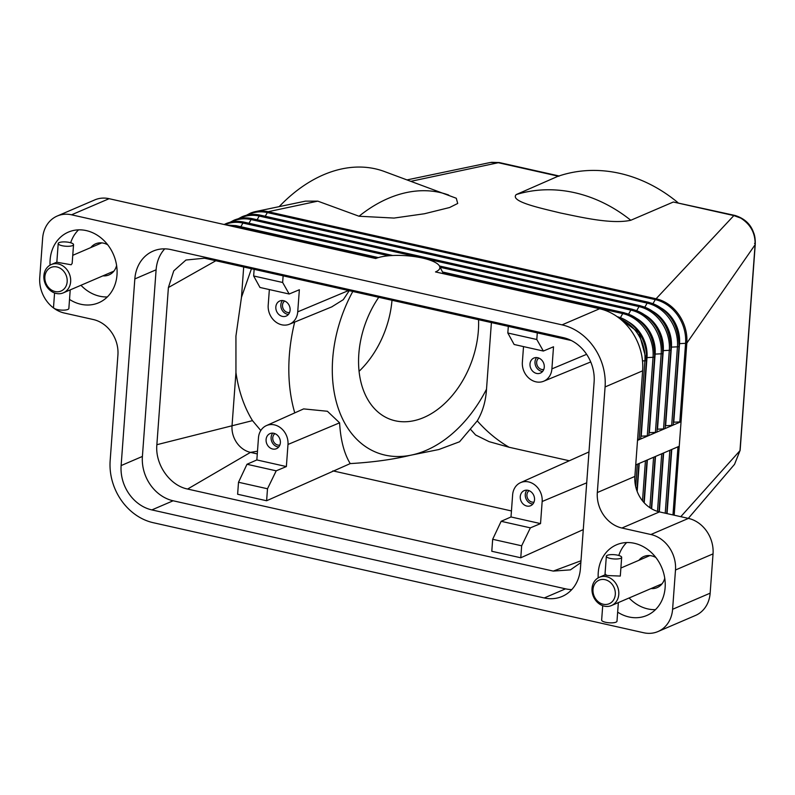 <?xml version="1.0" encoding="UTF-8"?>
<svg xmlns="http://www.w3.org/2000/svg" width="795" height="795" viewBox="0 0 795 795"><rect width="100%" height="100%" fill="white"/><g stroke="black" fill="none" stroke-linecap="round" stroke-linejoin="round"><path stroke-width="1.19" d="M635.712 464.936L679.248 446.253L681.057 421.688L672.918 425.186A2.564 0.716 -175.8 0 1 671.676 425.414L665.634 425.703A2.564 0.716 4.2 0 0 665.306 425.732M673.216 424.749A2.564 0.716 -175.8 0 1 673.246 424.868A2.564 0.716 -175.8 0 1 672.918 425.186L637.52 440.38M665.077 428.237A2.564 0.716 -175.8 0 1 665.107 428.366A2.564 0.716 -175.8 0 1 664.779 428.674A2.564 0.716 -175.8 0 1 663.537 428.903L657.495 429.201A2.564 0.716 4.2 0 0 657.167 429.221M562.045 324.867L71.55 214.809A30.757 26.056 66.8 0 0 57.26 216.011A30.757 26.056 66.8 0 0 52.003 219.191A30.757 26.056 66.8 0 0 42.632 238.271L39.75 277.564A30.757 26.056 66.8 0 0 46.06 300.162A30.757 26.056 66.8 0 0 64.335 313.041L93.323 319.54A30.757 26.056 -113.2 0 1 111.608 332.419A30.757 26.056 -113.2 0 1 117.918 355.017L110.157 460.613A53.822 45.593 66.8 0 0 121.198 500.154A53.822 45.593 66.8 0 0 153.196 522.693L643.682 632.75A30.757 26.056 66.8 0 0 657.982 631.548L695.536 615.429A30.757 26.056 -113.2 0 0 700.783 612.249A30.757 26.056 -113.2 0 0 710.154 593.169L713.035 553.877A30.757 26.056 -113.2 0 0 706.735 531.279A30.757 26.056 -113.2 0 0 688.45 518.4L659.462 511.901A30.757 26.056 66.8 0 1 641.177 499.022A30.757 26.056 66.8 0 1 634.877 476.424L642.628 370.828A53.822 45.593 -113.2 0 0 631.588 331.286A53.822 45.593 -113.2 0 0 599.599 308.748L562.045 324.867A53.822 45.593 66.8 0 1 594.044 347.405A53.822 45.593 66.8 0 1 605.084 386.946L642.628 370.828M710.154 593.169L672.6 609.288A30.757 26.056 66.8 0 1 663.239 628.368A30.757 26.056 66.8 0 1 657.982 631.548M448.748 195.073A148.665 102.297 110.1 0 0 359.032 216.24L394.022 218.069L424.421 213.756L449.553 207.535L457.711 203.46L456.29 198.253L384.124 171.412A148.665 102.297 110.1 0 0 279.194 206.62M359.032 216.24L317.801 201.145L305.429 201.145L255.543 211.569A38.448 32.565 -113.2 0 0 250.276 213.229L246.351 215.296M674.19 515.2L679.248 446.253M640.671 438.721A2.564 0.716 -175.8 0 1 640.7 438.84A2.564 0.716 -175.8 0 1 640.372 439.158A2.564 0.716 -175.8 0 1 639.13 439.377L637.59 439.456M71.55 214.809L109.104 198.69L375.747 258.524A34.344 9.54 -175.8 0 1 411.83 256.248A34.344 9.54 -175.8 0 1 439.516 266.116A34.344 9.54 -175.8 0 1 435.501 271.93L599.599 308.748M648.809 435.223A2.564 0.716 -175.8 0 1 648.839 435.352A2.564 0.716 -175.8 0 1 648.511 435.66A2.564 0.716 -175.8 0 1 647.269 435.889L641.227 436.187A2.564 0.716 4.2 0 0 640.899 436.207M656.948 431.735A2.564 0.716 -175.8 0 1 656.978 431.854A2.564 0.716 -175.8 0 1 656.65 432.172A2.564 0.716 -175.8 0 1 655.408 432.391L649.366 432.689A2.564 0.716 4.2 0 0 649.028 432.719M754.564 243.419A7.692 2.137 -175.8 0 1 755.25 244.393A7.692 2.137 -175.8 0 1 755.091 244.771L686.82 343.112L681.057 421.688A2.564 0.716 -175.8 0 1 679.814 421.916L673.772 422.215A2.564 0.716 4.2 0 0 673.435 422.234M661.162 308.033A33.867 28.69 66.8 0 1 679.536 343.629L685.578 343.331A2.564 0.716 -175.8 0 0 686.82 343.112A38.448 32.565 -113.2 0 0 656.084 298.771A2.564 1.163 102.6 0 0 655.279 299.616A37.902 32.108 66.8 0 1 685.578 343.331L679.814 421.916M317.801 201.145L268.154 211.718A38.448 32.565 -113.2 0 0 255.543 211.569L255.543 211.569M735.156 215.495A7.692 3.488 102.6 0 0 734.997 215.445A7.692 3.488 102.6 0 0 733.855 215.584L656.084 298.771L268.154 211.718A2.564 1.163 102.6 0 0 267.339 212.573L655.279 299.616L653.003 303.63M673.345 202.01L733.855 215.584L740.731 218.088C750.679 224.419 755.469 233.313 755.091 244.771L739.976 450.656A7.692 2.137 -175.8 0 0 740.135 450.278A7.692 2.137 -175.8 0 1 740.135 450.278L755.25 244.393A7.692 2.137 -175.8 0 1 755.25 244.403C755.409 239.375 754.823 235.38 753.501 232.408C750.559 224.041 744.378 218.386 734.987 215.455L673.345 202.01L630.783 220.275C611.425 224.498 580.817 217.144 560.505 213C541.475 208.31 509.376 201.602 516.233 194.566L557.822 176.351M407.219 179.869L490.366 162.488L498.266 162.717L411.085 181.28M558.786 176.301L498.266 162.717A7.692 3.488 -77.4 0 1 499.409 162.587L559.263 176.013M559.004 175.953A148.665 125.938 66.8 0 1 677.946 202.645M740.125 450.328L734.54 464.33L739.976 450.656L680.788 516.68M359.072 371.305A82.024 56.445 110.1 0 0 391.995 300.262M478.56 319.689A82.024 56.445 -69.9 0 1 478.352 330.8A82.024 56.445 -69.9 0 1 390.395 419.363A82.024 56.445 -69.9 0 1 358.833 353.894A82.024 56.445 -69.9 0 1 378.758 297.29M491.399 322.571L486.51 389.192C485.785 401.177 482.704 411.74 477.258 420.873L459.56 441.772L438.82 449.533L410.3 455.306C392.998 459.5 372.974 462.263 350.227 463.594L266.613 500.751L237.626 494.242L238.51 482.257L267.498 488.766L276.203 470.829L246.987 464.27L238.51 482.257M349.243 290.672L343.291 299.675L331.753 306.88M260.8 430.522L252.492 420.635C244.115 406.951 238.599 390.911 235.946 372.527L235.936 336.056L241.471 297.3L251.458 268.73M246.987 464.27L256.845 459.937L258.464 437.836A16.973 14.38 66.8 0 1 266.345 425.633A16.973 14.38 66.8 0 1 281.4 428.505A16.973 14.38 66.8 0 1 287.989 444.465L286.369 466.566L276.203 470.829M583.272 529.599L520.775 557.782L491.797 551.273L492.671 539.288L521.659 545.797L530.364 527.86L501.148 521.301L492.671 539.288M511.453 510.946L332.866 470.869M257.282 453.915L250.475 452.385L257.481 451.202M580.847 562.612L570.422 569.866L553.24 571.088L187.6 489.044L250.475 452.385A23.065 19.537 66.8 0 1 249.729 452.196A23.065 19.537 66.8 0 1 232.031 425.782L252.492 420.635M553.24 571.088L580.986 560.773M501.148 521.301L511.006 516.969L512.626 494.868A16.973 14.38 66.8 0 1 520.516 482.664A16.973 14.38 66.8 0 1 535.562 485.536A16.973 14.38 66.8 0 1 542.16 501.496L540.53 523.597L530.364 527.86M511.006 516.969L540.53 523.597M520.258 496.577A8.198 6.946 66.8 0 1 524.153 490.644A8.198 6.946 66.8 0 1 531.388 492.105A8.198 6.946 66.8 0 1 534.528 499.787A8.198 6.946 66.8 0 1 530.633 505.719A8.198 6.946 66.8 0 1 523.408 504.259A8.198 6.946 66.8 0 1 520.258 496.577M532.869 504.04A8.198 6.946 66.8 0 1 525.266 494.43A8.198 6.946 66.8 0 1 526.916 490.177M534.011 502.102A6.31 5.336 66.8 0 1 526.916 494.798A6.31 5.336 66.8 0 1 529.112 490.684M521.659 545.797L520.775 557.782M569.309 460.762L509.108 447.257L489.104 441.652L475.599 434.984L470.71 429.529M286.369 466.566L256.845 459.937M280.367 442.755A8.198 6.946 66.8 0 1 276.461 448.688A8.198 6.946 66.8 0 1 269.237 447.227A8.198 6.946 66.8 0 1 266.096 439.546A8.198 6.946 66.8 0 1 269.992 433.613A8.198 6.946 66.8 0 1 277.216 435.074A8.198 6.946 66.8 0 1 280.367 442.755M272.755 433.146A8.198 6.946 -113.2 0 0 271.105 437.399A8.198 6.946 -113.2 0 0 278.707 447.009M274.951 433.653A6.31 5.336 -113.2 0 0 272.755 437.767A6.31 5.336 -113.2 0 0 279.85 445.071M266.345 425.633L303.64 408.898L327.401 411.263L339.594 422.821C340.618 440.102 344.156 453.687 350.227 463.594M266.613 500.751L267.498 488.766M536.804 339.505L507.826 333.006L514.136 344.493L543.353 351.042L536.804 339.505L537.291 332.866M543.353 351.042L553.519 346.779L551.899 368.88A16.973 14.38 66.8 0 1 543.641 381.242A16.973 14.38 66.8 0 1 528.794 378.062A16.973 14.38 66.8 0 1 522.365 362.262L523.517 346.6M529.997 363.971A8.198 6.946 66.8 0 1 533.892 358.038A8.198 6.946 66.8 0 1 541.117 359.499A8.198 6.946 66.8 0 1 544.267 367.171A8.198 6.946 66.8 0 1 540.371 373.113A8.198 6.946 66.8 0 1 533.147 371.643A8.198 6.946 66.8 0 1 529.997 363.971M536.655 357.561A8.198 6.946 -113.2 0 0 535.005 361.824A8.198 6.946 -113.2 0 0 542.607 371.434M538.851 358.078A6.31 5.336 -113.2 0 0 536.655 362.192A6.31 5.336 -113.2 0 0 543.75 369.486M508.313 326.357L507.826 333.006M289.181 294.011L282.642 282.473L253.655 275.974L259.965 287.462L289.181 294.011L299.357 289.748L297.728 311.849A16.973 14.38 66.8 0 1 289.479 324.211A16.973 14.38 66.8 0 1 274.623 321.031A16.973 14.38 66.8 0 1 268.203 305.23L269.356 289.569M283.129 275.835L282.642 282.473M290.105 310.139A8.198 6.946 66.8 0 1 286.2 316.072A8.198 6.946 66.8 0 1 278.975 314.611A8.198 6.946 66.8 0 1 275.835 306.94A8.198 6.946 66.8 0 1 279.731 301.007A8.198 6.946 66.8 0 1 286.955 302.468A8.198 6.946 66.8 0 1 290.105 310.139M288.446 314.403A8.198 6.946 66.8 0 1 280.844 304.793A8.198 6.946 66.8 0 1 282.493 300.53M289.589 312.455A6.31 5.336 66.8 0 1 282.493 305.161A6.31 5.336 66.8 0 1 284.68 301.037M253.655 275.974L254.142 269.326M187.6 489.044C169.693 485.526 154.955 464.29 156.863 444.703L168.401 287.532L173.767 270.847L185.951 260.035L204.554 258.206L571.307 340.518M241.471 297.3L243.697 266.981M168.401 287.532L215.843 260.74M156.863 444.703L232.031 425.782L235.946 372.527M477.258 420.873A123.493 104.622 -113.2 0 0 509.108 447.257M688.45 518.4L650.896 534.518A30.757 26.056 66.8 0 1 669.181 547.397A30.757 26.056 66.8 0 1 675.492 569.995L713.035 553.877M634.877 476.424L597.323 492.542A30.757 26.056 -113.2 0 0 603.634 515.14A30.757 26.056 -113.2 0 0 621.919 528.019L659.462 511.901M651.045 588.558A16.914 14.33 -113.2 0 0 657.137 587.614A16.914 14.33 -113.2 0 0 664.739 578.164M164.734 248.845A38.448 32.565 -113.2 0 0 156.108 269.793L142.404 456.439A38.448 32.565 -113.2 0 0 173.141 500.78L565.533 588.827A38.448 32.565 -113.2 0 0 571.784 589.582M170.985 249.6L563.377 337.646A38.448 32.565 66.8 0 1 594.113 381.988L580.41 568.624A38.448 32.565 66.8 0 1 562.135 596.449A38.448 32.565 66.8 0 1 544.257 597.959L151.865 509.913A38.448 32.565 66.8 0 1 121.128 465.572L134.832 278.936A38.448 32.565 66.8 0 1 153.107 251.111A38.448 32.565 66.8 0 1 170.985 249.6M109.104 198.69A30.757 26.056 -113.2 0 0 94.804 199.893L57.26 216.011M102.913 275.855A16.914 14.33 -113.2 0 0 109.004 274.911A16.914 14.33 -113.2 0 0 116.607 265.451M650.896 534.518L621.919 528.019M672.6 609.288L675.492 569.995M629.093 597.979A38.448 32.565 -113.2 0 0 655.478 609.646M626.669 542.558A38.448 32.565 -113.2 0 0 618.798 555.457M655.885 557.524A16.914 14.33 -113.2 0 0 643.791 556.53A16.914 14.33 -113.2 0 0 638.912 560.296M598.198 577.856A38.448 32.565 66.8 0 1 598.247 572.629A38.448 32.565 66.8 0 1 616.523 544.804A38.448 32.565 66.8 0 1 650.389 551.66A38.448 32.565 66.8 0 1 665.127 587.634A38.448 32.565 66.8 0 1 646.852 615.459A38.448 32.565 66.8 0 1 617.655 612.15M80.961 285.276A38.448 32.565 -113.2 0 0 107.345 296.942M78.536 229.844A38.448 32.565 -113.2 0 0 70.666 242.753M107.752 244.82A16.914 14.33 -113.2 0 0 95.658 243.817A16.914 14.33 -113.2 0 0 90.779 247.593M50.065 265.152A38.448 32.565 66.8 0 1 50.115 259.925A38.448 32.565 66.8 0 1 68.39 232.1A38.448 32.565 66.8 0 1 102.257 238.957A38.448 32.565 66.8 0 1 116.994 274.931A38.448 32.565 66.8 0 1 98.719 302.756A38.448 32.565 66.8 0 1 69.523 299.437M597.323 492.542L605.084 386.946M70.646 281.708A15.383 13.028 66.8 0 1 63.342 292.838A15.383 13.028 66.8 0 1 49.787 290.096A15.383 13.028 66.8 0 1 43.894 275.706A15.383 13.028 66.8 0 1 51.208 264.576A15.383 13.028 66.8 0 1 64.753 267.319A15.383 13.028 66.8 0 1 70.646 281.708M73.538 244.661L72.166 263.364L71.152 264.765L56.833 262.231L58.204 243.538A7.692 2.137 -175.8 0 1 69.632 242.485A7.692 2.137 -175.8 0 1 73.538 244.661A7.692 2.137 -175.8 0 1 62.119 245.715A7.692 2.137 -175.8 0 1 58.204 243.538M44.868 276.749A12.819 10.852 66.8 0 1 56.922 266.971A12.819 10.852 66.8 0 1 67.168 281.748A12.819 10.852 66.8 0 1 55.113 291.526A12.819 10.852 66.8 0 1 44.868 276.749M54.577 292.967L53.513 307.387A7.692 2.137 4.2 0 0 57.429 309.563A7.692 2.137 4.2 0 0 68.857 308.51L70.218 289.887M592.027 588.419A15.383 13.028 66.8 0 1 599.341 577.289A15.383 13.028 66.8 0 1 612.885 580.032A15.383 13.028 66.8 0 1 618.778 594.422A15.383 13.028 66.8 0 1 611.474 605.552A15.383 13.028 66.8 0 1 597.919 602.809A15.383 13.028 66.8 0 1 592.027 588.419M621.67 557.365A7.692 2.137 -175.8 0 1 610.252 558.418A7.692 2.137 -175.8 0 1 606.337 556.242A7.692 2.137 -175.8 0 1 617.765 555.198A7.692 2.137 -175.8 0 1 621.67 557.365L620.299 576.067L608.99 575.61C605.094 575.222 604.071 574.845 605.909 574.467M615.3 594.451A12.819 10.852 66.8 0 1 603.246 604.23A12.819 10.852 66.8 0 1 593 589.453A12.819 10.852 66.8 0 1 605.055 579.674A12.819 10.852 66.8 0 1 615.3 594.451M602.709 605.681L601.646 620.09A7.692 2.137 4.2 0 0 605.561 622.266A7.692 2.137 4.2 0 0 616.99 621.223L618.351 602.59M238.212 218.784L242.147 216.717C247.931 214.282 254.012 213.766 260.392 215.167A2.564 1.163 102.6 0 0 260.015 215.216A2.564 1.163 102.6 0 0 259.21 216.061L647.14 303.114L644.864 307.118M260.392 215.167L648.332 302.219A2.564 1.163 102.6 0 0 647.955 302.259A2.564 1.163 102.6 0 0 647.14 303.114A37.902 32.108 66.8 0 1 677.449 346.829L671.407 347.117L665.634 425.703M649.346 302.607A37.902 32.108 66.8 0 1 678.99 346.163A2.564 0.716 -175.8 0 1 679.019 346.292A2.564 0.716 -175.8 0 1 678.692 346.6A2.564 0.716 -175.8 0 1 677.449 346.829L671.676 425.414M239.692 218.446A37.902 32.108 66.8 0 1 259.21 216.061L257.113 219.748M653.033 311.531A33.867 28.69 66.8 0 1 671.407 347.117A2.564 0.716 4.2 0 0 670.99 347.157M635.672 486.54L637.312 464.26M637.173 491.439L639.23 463.435M642.499 500.81L645.441 460.762M644.218 502.808L647.359 459.937M649.873 507.687L653.579 457.274M651.652 508.81L655.497 456.449M657.485 511.374L661.708 453.776M659.303 511.861L663.636 452.951M665.226 513.192L669.847 450.288M667.055 513.6L671.765 449.463M672.977 514.931L677.986 446.79M617.198 316.678A37.902 32.108 66.8 0 1 646.444 360.135A2.564 0.716 -175.8 0 1 646.474 360.254A2.564 0.716 -175.8 0 1 646.146 360.572A2.564 0.716 -175.8 0 1 644.904 360.801L639.13 439.377M620.03 318.815A37.902 32.108 66.8 0 1 644.904 360.801L642.499 360.91M624.94 313.081A37.902 32.108 66.8 0 1 654.583 356.647A2.564 0.716 -175.8 0 1 654.613 356.766A2.564 0.716 -175.8 0 1 654.285 357.074A2.564 0.716 -175.8 0 1 653.043 357.303L647.269 435.889M443.203 273.301L622.733 313.588A37.902 32.108 66.8 0 1 653.043 357.303L647.001 357.601L641.227 436.187M628.626 322.005A33.867 28.69 66.8 0 1 647.001 357.601A2.564 0.716 4.2 0 0 646.583 357.631M624.274 312.932A2.564 1.163 102.6 0 0 623.926 312.693A2.564 1.163 102.6 0 0 623.548 312.743A2.564 1.163 102.6 0 0 622.733 313.588L620.458 317.603M226.376 225.005L235.986 225.641A2.564 1.163 102.6 0 0 235.608 225.691A2.564 1.163 102.6 0 0 234.803 226.535L376.313 258.296M230.222 225.869A37.902 32.108 66.8 0 1 234.803 226.535L234.624 226.853M633.068 309.593A37.902 32.108 66.8 0 1 662.712 353.149A2.564 0.716 -175.8 0 1 662.742 353.278A2.564 0.716 -175.8 0 1 662.414 353.586A2.564 0.716 -175.8 0 1 661.172 353.815L655.408 432.391M440.122 267.289L630.872 310.1A37.902 32.108 66.8 0 1 661.172 353.815L655.13 354.103L649.366 432.689M636.765 318.517A33.867 28.69 66.8 0 1 655.13 354.103A2.564 0.716 4.2 0 0 654.712 354.143M632.413 309.434A2.564 1.163 102.6 0 0 632.065 309.195A2.564 1.163 102.6 0 0 631.677 309.245A2.564 1.163 102.6 0 0 630.872 310.1L628.597 314.104M224.16 224.508L225.869 223.703C231.653 221.268 237.745 220.752 244.125 222.153A2.564 1.163 102.6 0 0 243.747 222.193A2.564 1.163 102.6 0 0 242.932 223.047L388.735 255.761M224.965 224.687A37.902 32.108 66.8 0 1 242.932 223.047L240.845 226.734M641.207 306.095A37.902 32.108 66.8 0 1 670.851 349.661A2.564 0.716 -175.8 0 1 670.881 349.78A2.564 0.716 -175.8 0 1 670.553 350.098A2.564 0.716 -175.8 0 1 669.311 350.317L663.537 428.903M230.073 222.282L234.008 220.215C239.792 217.78 245.874 217.264 252.263 218.655A2.564 1.163 102.6 0 0 251.876 218.705A2.564 1.163 102.6 0 0 251.071 219.559L639.011 306.602A37.902 32.108 66.8 0 1 669.311 350.317L663.269 350.615L657.495 429.201M644.894 315.019A33.867 28.69 66.8 0 1 663.269 350.615A2.564 0.716 4.2 0 0 662.851 350.645M640.551 305.946A2.564 1.163 102.6 0 0 640.194 305.707A2.564 1.163 102.6 0 0 639.816 305.757A2.564 1.163 102.6 0 0 639.011 306.602L636.735 310.616M231.554 221.944A37.902 32.108 66.8 0 1 251.071 219.559L248.984 223.246M679.119 343.659A2.564 0.716 4.2 0 1 679.536 343.629L673.772 422.215M247.831 214.958A37.902 32.108 66.8 0 1 267.339 212.573L265.252 216.26M352.801 291.467A117.908 81.14 110.1 0 0 332.688 358.942A117.908 81.14 110.1 0 0 410.3 455.306A117.908 81.14 110.1 0 0 486.51 389.192M294.677 322.084A148.665 102.297 110.1 0 0 289.32 355.594A148.665 102.297 110.1 0 0 294.766 412.873M542.16 501.496L586.71 482.813M287.989 444.465L339.594 422.821M551.899 368.88L586.621 354.322M297.728 311.849L348.598 290.523M630.783 220.275A148.665 125.938 -113.2 0 0 516.233 194.566M134.832 278.936L156.108 269.793M121.128 465.572L142.404 456.439M151.865 509.913L173.141 500.78M544.257 597.959L565.533 588.827M673.246 424.868L679.019 346.292C678.721 323.635 668.496 308.947 648.332 302.219M636.894 490.704L638.882 463.574M643.91 502.47L647.021 460.086M651.334 508.621L655.159 456.588M658.985 511.781L663.288 453.1M666.737 513.53L671.427 449.612M439.516 266.116L443.411 273.709M616.87 316.45L638.981 332.708L646.474 360.254L640.7 438.84M442.527 271.989L623.926 312.693C644.089 319.421 654.315 334.109 654.613 356.766L648.839 435.352M235.986 225.641L378.36 257.59M439.446 265.977L632.065 309.195C652.218 315.923 662.454 330.621 662.742 353.278L656.978 431.854M244.125 222.153L392.72 255.493M252.263 218.655L640.194 305.707C660.357 312.435 670.582 327.123 670.881 349.78L665.107 428.366M520.516 482.664L588.976 451.938M543.641 381.242L590.725 361.944M289.479 324.211L332.072 306.751M499.25 162.558L491.429 162.309M688.321 518.37L734.54 464.33M63.342 292.838L113.884 271.145M51.208 264.576L56.833 262.161M72.762 255.324L101.75 242.882M599.341 577.289L604.965 574.865M620.895 568.028L649.883 555.586M611.474 605.552L662.016 583.848M606.337 556.242L604.965 574.944"/></g></svg>
